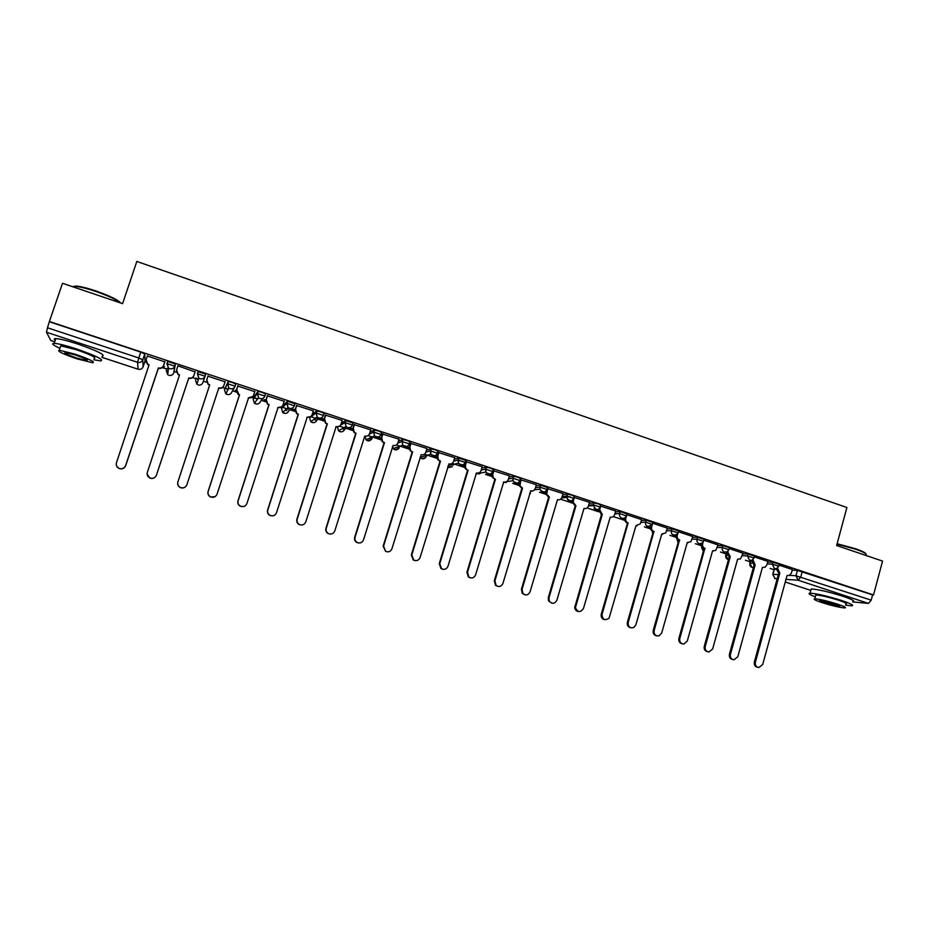 <?xml version="1.0" encoding="UTF-8"?>
<svg xmlns="http://www.w3.org/2000/svg" width="929" height="929" viewBox="0 0 929 929"><rect width="100%" height="100%" fill="white"/><g stroke="black" fill="none" stroke-linecap="round" stroke-linejoin="round"><path stroke-width="1.39" d="M168.079 371.426L166.256 370.404L167.731 374.735L168.428 368.093L166.883 363.587L174.722 366.177L173.781 372.889L175.407 364.11L167.847 361.416L166.895 363.553M197.331 373.667L198.794 378.103L199.967 378.718C202.394 379.264 204.101 378.44 205.077 376.233L205.762 374.166L198.005 371.6L197.331 373.667L205.077 376.233L202.94 382.516C201.999 384.641 200.362 385.43 198.028 384.908L199.329 385.105M235.142 386.174L235.803 384.141L232.204 382.423L228.395 381.517L227.454 383.654L235.142 386.197C234.166 388.38 232.482 389.205 230.078 388.67L228.848 388.008L227.454 383.654L224.446 389.623L225.782 393.803L226.966 394.442C229.277 394.953 230.903 394.163 231.832 392.061L234.387 387.509M264.904 396.009L265.555 394.001L262.071 392.328L258.216 391.411L257.287 393.536L264.893 396.056C263.929 398.239 262.268 399.052 259.888 398.518L258.587 397.809L257.287 393.536L253.129 399.087L254.372 403.198L255.626 403.883C257.914 404.394 259.516 403.604 260.434 401.502L263.116 398.216M294.365 405.741L295.004 403.767L287.479 401.27L286.817 403.314L294.342 405.81C293.401 407.982 291.752 408.806 289.395 408.272L288.025 407.494L286.817 403.314L281.533 408.47L282.695 412.488L284.007 413.231C286.271 413.742 287.862 412.94 288.768 410.85L291.497 408.388M323.536 415.391L324.163 413.44L320.923 411.849L316.708 410.966L316.057 412.999L323.513 415.472C322.584 417.644 320.946 418.456 318.612 417.934L317.161 417.075L316.057 412.999L309.671 417.748L310.727 421.673L312.121 422.498C314.362 422.997 315.941 422.207 316.835 420.117L319.692 418.131M352.428 424.936L353.032 423.02L345.658 420.57L345.019 422.59L352.393 425.041C351.464 427.201 349.85 428.014 347.551 427.503L346.006 426.55L345.019 422.59L340.444 425.25M381.029 434.389L381.622 432.496L378.614 430.998L374.317 430.081L373.679 432.09L380.995 434.517C380.077 436.665 378.475 437.478 376.199 436.967L374.55 435.91L373.679 432.09L369.37 434.098M409.352 443.748L409.921 441.89L407.03 440.427L402.698 439.487L402.071 441.496L409.306 443.899C408.4 446.036 406.821 446.849 404.556 446.35L402.803 445.142L402.071 441.496L397.809 443.098M437.396 453.027L437.965 451.18L435.178 449.764L430.801 448.812L430.185 450.809L437.35 453.189C436.456 455.315 434.888 456.139 432.659 455.64L430.766 454.246L430.185 450.809L425.9 452.109M465.174 462.212L465.719 460.389L458.636 458.043L458.02 460.029L465.115 462.387C464.245 464.512 462.688 465.324 460.47 464.837L458.438 463.223L458.02 460.029L453.7 461.098M492.684 471.305L493.218 469.517L490.651 468.158L486.192 467.182L485.6 469.168L492.625 471.502C491.755 473.616 490.222 474.429 488.027 473.941L485.844 472.048L485.6 469.168L481.222 470.039M519.926 480.305L520.461 478.551L517.987 477.239L513.493 476.24L512.901 478.214L519.868 480.525C519.009 482.627 517.488 483.44 515.316 482.964L512.994 480.699L512.901 478.214L508.465 478.923M546.914 489.235L547.425 487.493L540.539 485.205L539.958 487.179L546.844 489.455C545.997 491.557 544.499 492.37 542.339 491.894L539.9 489.188L539.958 487.179L535.452 487.737M573.646 498.072L574.145 496.353L571.881 495.111L567.317 494.089L566.748 496.051L573.576 498.316C572.74 500.406 571.242 501.219 569.117 500.754L566.597 497.479L566.748 496.051L562.173 496.492M600.122 506.828L600.622 505.132L598.45 503.924L593.852 502.891L593.283 504.842L600.053 507.083C599.217 509.173 597.742 509.975 595.628 509.522L593.283 504.842L588.649 505.167M626.355 515.502L626.843 513.83L620.131 511.612L619.573 513.551L626.239 515.874C625.391 517.883 623.951 518.661 621.907 518.196C619.957 517.337 619.178 515.816 619.55 513.621L614.847 513.842M652.367 524.119L652.843 522.446L646.178 520.24L645.62 522.179L652.286 524.386L647.931 526.801C645.98 525.93 645.202 524.386 645.62 522.179L640.836 522.307M678.135 532.654L678.611 530.982L671.969 528.798L671.423 530.726L678.065 532.909L677.357 534.175L673.711 535.325C671.772 534.454 671.017 532.921 671.423 530.726L666.557 530.773M703.671 541.108L704.136 539.435L697.516 537.276L696.982 539.203L703.59 541.352L702.51 543.012L699.258 543.779C697.342 542.908 696.576 541.386 696.982 539.203L692.047 539.168M728.963 549.48L729.428 547.808L722.843 545.671L722.309 547.587L728.893 549.724L727.442 551.675L724.562 552.14C722.657 551.28 721.914 549.759 722.309 547.587L717.304 547.483M754.034 557.783L754.487 556.111L747.926 553.998L747.404 555.902L753.965 558.015L752.176 560.164L749.633 560.431L747.404 555.902L742.329 555.728M778.874 566.005L779.326 564.344L772.789 562.242L772.266 564.135L778.804 566.237L776.737 568.513L774.484 568.641L772.266 564.135L767.122 563.903M144.773 361.822L146.062 362.24M162.25 367.594L166.697 369.068M174.222 371.554L176.498 372.297M192.524 377.592L198.365 379.52M203.393 381.192L206.633 382.26M222.507 387.498L224.888 388.287M225.085 388.357L228.128 389.356M232.529 390.807L236.465 392.108M252.177 397.298L253.559 397.763M254.012 397.914L257.588 399.087M261.386 400.341L266.008 401.874M282.66 407.366L288.338 409.248M289.953 409.782L295.248 411.535M311.029 416.749L317.346 418.828M318.252 419.13L324.209 421.104M339.515 426.156L346.064 428.315M346.285 428.397L352.881 430.568M368.093 435.596L381.273 439.951M396.404 444.945L409.399 449.241M424.425 454.211L437.245 458.45M452.191 463.374L464.837 467.554M485.542 474.394L492.149 476.589M512.634 483.347L519.206 485.519M539.482 492.219L546.02 494.379M560.593 499.198L572.566 503.146M587.058 507.942L598.868 511.844M613.279 516.594L624.927 520.449M644.366 526.871L650.741 528.973M669.972 535.336L676.324 537.426M695.356 543.72L701.662 545.799M720.498 552.023L726.153 553.893M745.418 560.257L750.191 561.824M770.106 568.409L774.008 569.698M837.064 594.455L827.844 591.947M144.75 353.937L144.994 361.172L143.101 366.85L142.787 359.813L144.75 353.937L140.767 352.091L138.793 357.979L142.787 359.813C141.777 362.031 140.035 362.856 137.562 362.298L46.485 332.245L47.495 327.786L138.793 357.979L137.562 362.298L138.107 369.231L101.865 357.317M62.51 283.287L49.388 321.504L873.539 594.955L882.55 561.081L836.634 545.532L846.9 507.513L136.818 261.455L122.593 303.644L62.51 283.287M50.805 340.502L46.485 332.245M49.388 321.504L47.495 327.786M774.275 569.477L776.191 569.268M792.205 570.127L797.419 570.406L795.956 575.748L871.205 600.169L868.441 603.409L852.729 601.922M871.205 600.169L872.61 594.885L873.539 594.955M752.885 559.676L755.161 564.937L730.415 654.434C729.997 657.523 731.204 659.311 734.038 659.776L737.8 656.745L762.454 567.34L765.02 567.259L766.808 565.018L767.969 561.441L754.278 556.901M743.026 553.219L729.207 548.586M718.024 544.928L703.915 540.202M692.79 536.567L678.391 531.736M667.312 528.125L652.622 523.213M641.614 519.601L626.599 514.654M615.66 511.008L600.355 506.026M589.474 502.322L573.867 497.317M563.032 493.566L547.123 488.538M536.347 484.717L520.356 479.712M509.406 475.787L493.311 470.748M482.197 466.776L466.01 461.701M454.734 457.683L438.442 452.562M427.003 448.498L410.606 443.342M399.005 439.22L382.504 434.017M370.729 429.872L354.123 424.611M342.174 420.419L325.475 415.112M313.34 410.897L296.525 405.52M295.225 409.654L292.414 409.074L295.155 409.991M284.204 401.293L267.297 395.835M265.973 399.981L263.975 399.679L265.915 400.318M254.767 391.655L237.778 386.058M236.442 390.215L235.269 390.18L236.372 390.552M225.108 381.854L207.968 376.175M195.067 371.89L177.869 365.805M163.272 366.386L164.526 366.792L163.423 366.061M164.828 361.869L147.339 356.016M167.475 362.531L167.58 361.509M224.446 389.623L228.128 381.587M253.756 397.147L257.948 391.481M282.149 406.554L287.479 401.27M312.249 414.322L316.708 410.966M341.326 423.125L345.658 420.57M370.032 432.101L374.317 430.081M398.425 441.124L402.698 439.487M426.504 450.147L430.801 448.812M454.293 459.135L458.636 458.043M481.814 468.077L486.192 467.182M509.057 476.972L513.493 476.24M536.033 485.786L540.539 485.205M562.742 494.553L567.317 494.089M570.162 496.725L566.585 497.061M589.207 503.239L593.852 502.891L593.143 505.608L588.429 505.933M615.416 511.844L620.131 511.612M641.382 520.391L646.178 520.24M667.103 528.868L671.969 528.798M692.593 537.264L697.516 537.276M717.838 545.59L722.843 545.671M742.852 553.835L747.926 553.998M750.272 561.499L751.538 561.325M767.644 562.022L772.789 562.242M792.356 569.57L779.106 565.134M320.575 418.387L324.116 419.56M348.723 427.7L352.788 429.047M376.094 436.746L381.192 438.43M403.511 445.815L409.306 447.732M431.613 455.105L437.153 456.94M459.449 464.303L464.744 466.056M487.005 473.418L492.056 475.091M514.306 482.441L519.114 484.032M541.34 491.383L545.927 492.893M568.13 500.232L572.473 501.672M594.653 509.011L598.775 510.369M622.976 518.37L624.834 518.986M648.988 526.975L650.648 527.521M674.756 535.499L676.231 535.975M700.292 543.941L701.569 544.359M166.918 368.407L168.312 369.254M196.147 378.068L198.434 379.276M225.317 387.904L228.244 389.158M254.279 397.554L257.739 398.901M315.872 418.004L317.242 418.213M49.539 321.817L140.767 352.091M872.61 594.885L797.419 570.406M676.277 535.661L672.19 534.314M650.706 527.207L646.398 525.779M624.892 518.661L623.719 518.277M599.565 510.288L594.072 508.477M572.531 501.346L567.538 499.697M545.985 492.567L540.759 490.849M519.172 483.707L513.714 481.896M492.115 474.765L486.413 472.873M464.802 465.731L458.845 463.757M437.222 456.603L431.149 454.595M409.364 447.395L403.976 445.618M381.25 438.093L376.559 436.549M352.857 428.71L349.559 427.619M324.175 419.223L320.923 418.143M777.515 568.072L779.837 573.077L778.537 572.938L776.272 568.687M757.739 667.312C755.056 666.732 753.93 664.967 754.348 662.017L778.769 573.007M779.837 573.077L755.382 662.226C754.963 665.222 756.113 666.999 758.83 667.545L762.709 664.514L787.06 575.469L789.36 575.481L791.38 573.147L792.367 569.523M755.161 564.937L753.895 564.809L751.654 560.408M732.818 659.555C730.124 658.975 728.998 657.198 729.416 654.237L754.127 564.878M730.264 556.715L729.033 556.599L726.792 552.081L727.779 552.116L730.264 556.715L705.216 646.572C704.809 649.801 706.098 651.589 709.094 651.937L712.671 648.895L737.626 559.142L740.494 558.91L743.037 553.173M738.218 559.316L737.58 559.328M707.677 651.728C704.96 651.136 703.822 649.348 704.252 646.375L729.277 556.68M728.046 551.164L727.779 552.116M837.122 543.755L855.388 548.679C862.066 550.99 865.584 552.743 865.933 553.916M866.014 555.031C867.198 553.998 863.703 552.058 855.528 549.19L837.006 544.185M845.518 605.104L851.684 605.824C854.413 605.476 851.103 603.711 841.744 600.54C827.286 596.035 816.719 593.585 810.065 593.178C807.696 593.387 809.449 594.606 815.325 596.836M852.81 601.62C855.551 601.237 852.241 599.449 842.893 596.267C828.436 591.761 817.868 589.334 811.203 588.974L810.866 590.194M815.604 595.791L815.836 594.955C820.644 595.245 828.238 597.01 838.632 600.25C845.378 602.526 847.759 603.804 845.796 604.059M837.586 604.152C827.182 600.924 819.587 599.135 814.791 598.822C812.829 599.066 815.244 600.32 822.026 602.607C832.326 605.813 839.909 607.589 844.763 607.926C846.725 607.694 844.333 606.44 837.586 604.152M824.743 602.875L839.398 606.3C840.664 606.149 839.119 605.348 834.765 603.873L820.075 600.436C818.821 600.598 820.377 601.411 824.743 602.875M72.822 286.782L75.946 286.027C80.498 286.387 87.163 288.025 95.931 290.951C109.808 295.887 118.041 299.893 120.631 302.982M120.329 302.877C116.415 299.626 108.205 295.805 95.71 291.416C86.722 288.42 79.894 286.736 75.226 286.364L72.427 286.655M93.771 359.767L100.657 360.905C104.42 359.883 96.256 355.853 76.19 348.828C65.657 345.425 58.33 343.602 54.207 343.347C51.025 343.44 52.93 345.1 59.92 348.317M102.225 356.26C105.999 355.18 97.859 351.104 77.804 344.055C67.294 340.653 59.967 338.83 55.833 338.609C53.94 338.597 53.743 339.166 55.252 340.304M60.362 347.04L60.768 345.855L76.573 349.792C91.007 354.843 96.883 357.746 94.201 358.489M75.086 354.17L59.282 350.198C56.727 350.976 62.649 353.868 77.037 358.849L92.749 362.774C95.42 362.066 89.532 359.198 75.086 354.17M76.701 358.037L86.838 360.568C88.545 360.104 84.748 358.257 75.435 355.017L65.262 352.463C63.602 352.962 67.411 354.82 76.701 358.037M705.134 548.424L703.938 548.319C702.045 547.46 701.29 545.95 701.685 543.779L702.638 543.79C702.231 545.962 702.986 547.483 704.89 548.342L679.773 638.629C679.401 642.055 680.806 643.843 684.011 643.983L687.297 640.975L712.566 550.874L715.783 550.409L718.036 544.882M713.228 551.06L712.508 551.071M682.304 643.832C679.575 643.216 678.425 641.428 678.867 638.444L704.182 548.4M702.998 542.49L702.638 543.79M679.773 540.051L678.623 539.958C676.707 539.099 675.94 537.577 676.347 535.394L677.253 535.394C676.846 537.577 677.613 539.099 679.529 539.97L654.109 630.617C653.784 634.356 655.386 636.121 658.893 635.889L661.703 632.986L687.274 542.524L690.886 541.746L692.802 536.521M688.017 542.722L687.216 542.733M656.698 635.854C653.935 635.239 652.785 633.439 653.226 630.443L678.867 540.039M677.775 533.571L677.253 535.394M654.179 531.597L653.064 531.527C651.124 530.656 650.358 529.124 650.764 526.94L651.635 526.917C651.229 529.112 651.995 530.645 653.935 531.516L628.19 622.523C628.039 626.831 629.943 628.48 633.892 627.47L635.854 624.915L661.75 534.094L665.756 532.874L667.336 528.078M662.586 534.314L661.692 534.314M630.849 627.807C628.074 627.18 626.901 625.368 627.354 622.372L653.308 531.609M652.367 524.374L651.635 526.917M628.341 523.073L627.261 523.015C625.31 522.133 624.543 520.6 624.95 518.405L625.786 518.37C625.368 520.565 626.134 522.11 628.097 522.992L602.038 614.359C602.387 619.643 604.733 620.92 609.064 618.203L635.993 525.593L640.36 523.793L641.625 519.555M636.911 525.826L635.924 525.826M604.767 619.689C601.957 619.051 600.784 617.228 601.249 614.22L627.516 523.097M626.854 514.654L625.786 518.37M602.271 514.457L601.226 514.422L598.903 509.777L599.681 509.742L602.271 514.457L575.457 607.612C577.606 612.49 580.265 612.792 583.447 608.553L610.237 517.093C612.327 517.546 613.779 516.745 614.603 514.678L615.683 510.95M578.442 611.491C576.259 611.131 575.005 609.807 574.714 607.496L601.481 514.503M600.773 506.003L599.681 509.742M575.945 505.771L574.946 505.748L572.45 502.299L572.601 501.079L573.344 501.021L573.181 502.241L575.945 505.771L548.981 597.788L549.26 601.051C552.093 604.268 554.636 604.001 556.866 600.25L583.993 508.43C586.094 508.895 587.569 508.082 588.405 506.003L589.497 502.264M551.872 603.211L548.551 600.935L548.273 597.684L575.202 505.829M574.436 497.282L573.344 501.021M547.855 488.468L546.658 494.054L549.376 497.003L548.412 496.98L545.962 494.123L546.891 489.455M525.059 594.85L522.249 593.41L521.401 589.288L548.667 497.073M549.376 497.003L522.063 589.392L522.899 593.503C525.86 595.814 528.241 595.268 530.029 591.878L557.493 499.686C559.63 500.15 561.116 499.337 561.952 497.259L563.055 493.508M521.03 479.573L519.938 485.693L522.551 488.143L521.889 488.236L519.288 485.774L520.379 479.654M497.99 586.42L495.529 585.375L494.286 580.822L521.889 488.236M522.551 488.143L494.902 580.904L496.144 585.467C499.094 587.279 501.358 586.594 502.937 583.412L530.749 490.849C532.898 491.325 534.396 490.512 535.243 488.422L536.37 484.659M493.938 470.597L492.8 474.382L492.997 477.146L494.855 479.306L492.393 477.251L492.184 474.487L493.334 470.678M470.678 577.908L468.437 577.083L466.904 572.276L494.855 479.306M495.471 479.213L467.473 572.345L469.006 577.153C471.932 578.686 474.127 577.919 475.59 574.877L503.739 481.942C505.922 482.418 507.431 481.605 508.291 479.503L509.429 475.729M466.59 461.527L465.429 465.324L465.812 468.425L467.566 470.295L465.243 468.541L464.872 465.452L466.033 461.62M443.098 569.303L441.008 568.618L439.254 563.648L467.566 470.295M468.135 470.179L439.777 563.694L441.53 568.676C444.434 570.023 446.582 569.21 447.975 566.26L476.484 472.942C478.679 473.43 480.212 472.617 481.083 470.504L482.221 466.706M438.976 452.365L437.803 456.185L438.337 459.553L439.998 461.202L437.826 459.692L437.292 456.336L438.465 452.481M415.286 560.628L413.254 560.024L411.338 554.927L439.998 461.202M440.52 461.074L411.814 554.961L413.73 560.071C416.622 561.29 418.747 560.454 420.082 557.551L448.962 463.85C451.169 464.349 452.725 463.536 453.596 461.411L454.757 457.602M411.094 443.121L409.91 446.965L410.595 450.542L412.174 452.017L410.13 450.693L409.445 447.116L410.641 443.249M412.65 451.866L383.572 546.147L385.616 551.338L383.154 546.136L412.174 452.017M385.616 551.338C388.508 552.476 390.621 551.617 391.933 548.76L421.162 454.676C423.403 455.175 424.971 454.362 425.854 452.237L427.038 448.405M382.945 433.797L381.738 437.64L382.574 441.403L384.083 442.75L382.156 441.565L381.32 437.826L382.539 433.924M358.919 543.012L356.841 542.501C354.866 541.27 354.158 539.517 354.692 537.241L384.083 442.75M384.501 442.576L355.064 537.252C354.53 539.528 355.25 541.282 357.212 542.513C360.104 543.593 362.205 542.71 363.494 539.877L393.106 445.421C395.371 445.92 396.95 445.107 397.844 442.97L399.04 439.127M354.518 424.367L353.299 428.234L354.251 432.136L355.714 433.378L353.879 432.322L352.927 428.432L354.17 424.495M330.387 534.07L328.181 533.594C326.149 532.375 325.405 530.598 325.94 528.276L355.714 433.378M356.086 433.193L326.265 528.253C325.719 530.587 326.474 532.363 328.506 533.594C331.409 534.616 333.499 533.722 334.788 530.923L364.772 436.061C367.048 436.572 368.65 435.759 369.556 433.611L370.764 429.755M325.8 414.845L324.569 418.735L325.649 422.765L327.066 423.926L325.324 422.974L324.256 418.944L325.51 414.973M339.108 426.399L335.787 426.806M301.646 525.024L299.231 524.595C297.129 523.375 296.363 521.575 296.908 519.206L327.066 423.926M327.391 423.729L297.187 519.183C296.63 521.552 297.408 523.352 299.51 524.571C302.413 525.559 304.515 524.653 305.792 521.866L336.159 426.62C338.458 427.131 340.072 426.318 341.001 424.17L342.22 420.291M296.815 405.241L295.561 409.132L296.746 413.277L298.128 414.38L296.479 413.498L295.306 409.375L296.583 405.346M310.646 416.622L306.895 417.272M272.766 515.85L269.991 515.49C267.831 514.271 267.029 512.46 267.598 510.056L298.128 414.38M298.406 414.16L267.807 510.009C267.25 512.413 268.051 514.236 270.211 515.456C273.126 516.408 275.228 515.502 276.505 512.727L307.255 417.075C309.589 417.597 311.215 416.784 312.156 414.624L313.387 410.734M267.529 395.533L266.275 399.447L267.54 403.685L268.911 404.73L267.331 403.929L266.054 399.702L267.389 395.58M281.94 406.658L277.701 407.634M243.839 506.479L240.437 506.305C238.23 505.074 237.406 503.251 237.987 500.812L268.911 404.73M269.131 404.498L238.149 500.743C237.569 503.193 238.393 505.016 240.611 506.247C243.537 507.176 245.651 506.259 246.928 503.483L278.073 407.448C280.43 407.97 282.079 407.157 283.02 404.986L284.274 401.084M237.963 385.732L236.686 389.657L239.113 394.906L237.882 394.244L236.523 389.925L237.894 385.709M252.943 396.462L248.229 397.902M214.994 496.69L210.593 497.015C208.328 495.784 207.492 493.938 208.073 491.476L239.403 394.999M239.566 394.732L208.177 491.395C207.597 493.868 208.444 495.714 210.697 496.934C213.658 497.851 215.772 496.922 217.049 494.158L248.6 397.717C250.981 398.251 252.642 397.426 253.594 395.255L254.871 391.33M209.71 384.873L208.131 384.455L206.691 380.066L208.084 375.827L206.795 379.775L208.235 384.165L209.71 384.873L177.915 481.942C177.323 484.439 178.182 486.308 180.493 487.539C183.454 488.433 185.591 487.493 186.868 484.741L218.826 387.892C221.23 388.427 222.914 387.614 223.877 385.419L225.166 381.482M223.61 386.046C222.554 387.985 220.916 388.694 218.71 388.159L218.454 388.078M186.218 486.006C184.685 487.899 182.758 488.433 180.435 487.62C178.124 486.401 177.276 484.532 177.857 482.046L209.594 385.163M177.915 365.817L176.603 369.788L178.124 374.259L179.541 374.921L147.328 472.396C146.736 474.916 147.618 476.798 149.964 478.029C152.96 478.911 155.097 477.982 156.386 475.218L188.761 377.964C191.188 378.509 192.884 377.685 193.871 375.49L193.789 375.792C192.802 377.987 191.107 378.8 188.692 378.254L156.374 475.334C155.085 478.087 152.948 479.027 149.964 478.145L147.119 474.127M179.448 375.211L178.078 374.561L176.44 370.555M195.183 371.542L193.789 375.792M195.171 371.542L193.871 375.49M147.444 355.714L146.108 359.697L147.699 364.226L149.081 364.865L116.45 462.747C115.835 465.301 116.729 467.194 119.121 468.437C122.14 469.308 124.289 468.367 125.589 465.603L158.383 367.93C160.833 368.488 162.552 367.663 163.55 365.469L163.527 365.782C162.529 367.989 160.81 368.801 158.371 368.256L125.636 465.743C124.347 468.495 122.187 469.435 119.191 468.564L116.717 466.219M148.977 365.155L147.711 364.551L145.923 361.184M164.944 361.52L163.527 365.782M164.863 361.497L163.55 365.469M175.407 364.11L174.722 366.177C173.735 368.383 172.004 369.219 169.554 368.662L168.428 368.093L167.162 363.494L167.847 361.416M50.712 340.478L54.741 341.802L50.747 340.513M101.876 357.293L138.096 369.208C140.476 369.742 142.149 368.941 143.112 366.816M774.356 569.163L772.951 574.308L778.316 574.645M789.65 575.353L795.956 575.748L798.162 580.23L785.992 579.382M777.19 578.779L774.67 578.465M810.808 590.403L785.272 582.007L810.82 590.391M868.441 603.409L798.162 580.23L800.798 576.886L802.261 571.544M253.768 397.113L253.118 399.122M282.161 406.496L281.51 408.516M309.868 417.121L309.647 417.818M347.783 427.572L344.636 429.291C343.742 431.37 342.186 432.159 339.968 431.671L338.481 430.754L340.862 431.846M426.748 455.419L426.481 456.313M453.48 464.395L453.247 465.15M480.003 473.151L479.77 473.906M506.282 481.814L506.05 482.581M614.859 513.772L619.573 513.551L620.142 511.612M701.871 546.391L701.65 547.158L702.336 547.169M726.443 553.336L725.932 555.17L727.268 555.217M750.504 561.29L750.005 563.113L752.014 563.206M749.773 563.322L752.153 567.456L753.384 567.596M725.735 555.391L728.452 559.63C726.234 558.979 725.352 557.493 725.793 555.17L726.304 553.336M701.476 547.378L703.358 551.338L701.801 546.229M677.009 539.296L678.1 542.722M532.027 491.186L530.436 490.942M506.177 481.861L505.957 482.592L503.518 482.139M479.887 473.175L479.654 473.918L477.715 473.593M453.34 464.43L453.108 465.162L451.378 464.883M426.585 455.465L426.318 456.336L424.588 456.046M399.284 447.418L397.38 447.081M371.983 438.418L369.823 438.012M365.109 436.166L365.968 439.731L367.559 440.752L372.018 438.802M344.229 429.326L341.918 428.826M337.506 427.038L338.481 430.754L346.006 426.55L345.24 422.556L345.878 420.523M315.628 420.036L313.712 419.536M286.864 410.606L285.203 410.142M170.228 375.479L168.811 375.281C171.168 375.815 172.829 375.014 173.781 372.889L173.769 372.912M652.367 531.202L652.715 533.676M627.4 523.05L627.354 523.677M529.646 493.589L530.529 493.218M447.72 466.962L448.765 467.508L452.307 466.706M420.071 457.265L421.952 458.671L425.784 457.591M392.363 446.826L394.883 449.752L399.029 448.301M195.496 380.066L196.902 384.316L198.794 378.103L197.598 373.586L198.272 371.519M772.882 574.621L775.076 578.639L772.742 574.308L774.159 569.163M779.594 572.996L778.537 572.938M777.387 568.525L776.795 568.49M755.382 662.226L754.348 662.017M754.917 564.855L753.895 564.809M752.699 560.35L751.875 560.315M730.415 654.434L729.416 654.237M730.02 556.634L729.033 556.599M705.216 646.572L704.252 646.375M704.89 548.342L703.938 548.319M679.773 638.629L678.867 638.444M679.529 539.97L678.623 539.958M654.109 630.617L653.226 630.443M653.935 531.516L653.064 531.527M628.19 622.523L627.354 622.372M628.097 522.992L627.261 523.015M602.038 614.359L601.249 614.22M602.015 514.376L601.226 514.422M575.632 606.114L574.877 605.987M575.69 505.69L574.946 505.748M548.981 597.788L548.273 597.684M549.12 496.922L548.412 496.98M546.751 492.231L546.043 492.3M522.063 589.392L521.401 589.288M522.295 488.062L521.633 488.143M519.903 483.347L519.241 483.44M494.902 580.904L494.286 580.822M495.203 479.12L494.6 479.225M492.8 474.382L492.184 474.487M750.342 561.29L749.831 563.113C749.448 565.9 750.632 567.387 753.384 567.573M677.113 538.936L678.077 542.815M567.387 494.089L566.597 497.479L561.673 497.932M540.62 485.205L539.9 489.188L534.477 489.827M513.609 476.229L512.994 480.699L506.549 481.686M486.331 467.171L485.844 472.048L475.892 473.941M458.787 458.02L458.438 463.223L448.115 465.65M430.975 448.788L430.766 454.246L420.129 457.347C421.789 459.205 423.589 459.309 425.54 457.66M402.896 439.463L402.269 441.472L402.803 445.142L393.176 448.591C395.057 450.414 396.927 450.344 398.773 448.382M374.526 430.046L373.899 432.055L374.55 435.91L365.968 439.731C368.116 441.53 370.056 441.252 371.774 438.906M316.952 410.92L316.301 412.952L317.161 417.075L310.727 421.673L313.085 422.672M287.723 401.212L287.073 403.256L288.025 407.494L282.695 412.488L285.04 413.417M258.216 391.411L257.554 393.466L258.587 397.809L254.372 403.198L256.729 404.069M228.395 381.517L227.721 383.572L228.848 388.008L225.782 393.803L228.162 394.639M652.309 531.167L652.681 533.815M627.365 523.039L627.284 523.886M529.669 493.531L530.331 493.241M503.39 482.163L504.145 482.046M447.708 466.997L452.063 466.753M810.065 593.178L811.203 588.974M815.836 594.955L814.791 598.822M75.946 286.027L75.226 286.364M54.207 343.347L55.833 338.609M60.768 345.855L59.282 350.198M87.082 359.837L86.838 360.568M73.484 287.003L73.705 286.364M599.565 510.265L598.787 510.311M575.457 607.612L574.714 607.496M573.181 502.241L572.45 502.299M549.26 601.051L548.551 600.935M546.658 494.054L545.962 494.123M522.899 593.503L522.249 593.41M519.938 485.693L519.288 485.774M496.144 585.467L495.529 585.375M492.997 477.146L492.393 477.251"/></g></svg>
